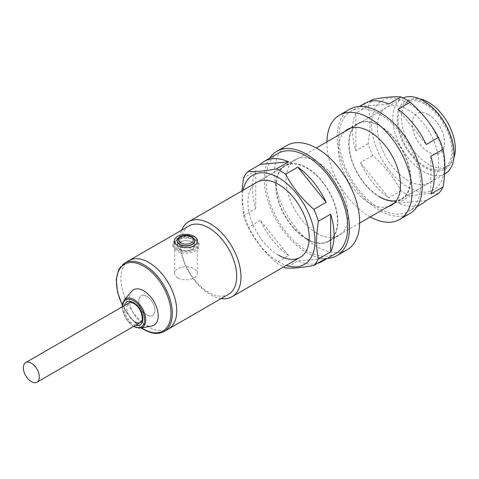 <?xml version="1.0" encoding="UTF-8"?>
<svg xmlns="http://www.w3.org/2000/svg" width="479" height="479" viewBox="0 0 479 479"><rect width="100%" height="100%" fill="white"/><g stroke="black" fill="none" stroke-linecap="round" stroke-linejoin="round"><path stroke-width="0.36" stroke-dasharray="2.4 1.8" d="M176.757 249.499A13.005 7.508 0 0 0 190.929 251.128A13.005 7.508 0 0 0 198.959 244.194A13.005 7.508 0 0 0 195.151 238.883A13.005 7.508 0 0 0 180.978 237.255A13.005 7.508 0 0 0 172.949 244.194A13.005 7.508 0 0 0 176.757 249.499M195.151 240.38A13.005 7.508 180 0 1 198.959 245.685A13.005 7.508 180 0 1 190.929 252.625A13.005 7.508 180 0 1 176.757 250.996A13.005 7.508 180 0 1 172.949 245.685A13.005 7.508 180 0 1 180.978 238.752A13.005 7.508 180 0 1 195.151 240.38M194.127 239.476A11.556 6.676 180 0 1 197.51 244.194A11.556 6.676 180 0 1 190.379 250.361A11.556 6.676 180 0 1 177.781 248.912A11.556 6.676 180 0 1 174.392 244.194A11.556 6.676 180 0 1 181.529 238.027A11.556 6.676 180 0 1 194.127 239.476M179.823 249.224A8.67 5.006 180 0 1 177.284 245.685A8.67 5.006 180 0 1 182.637 241.063A8.67 5.006 180 0 1 192.085 242.146A8.67 5.006 180 0 1 194.624 245.685A8.67 5.006 180 0 1 189.271 250.313A8.67 5.006 180 0 1 179.823 249.224A8.67 5.006 180 0 1 177.284 245.685A8.67 5.006 180 0 1 182.637 241.063A8.67 5.006 180 0 1 192.085 242.146A8.67 5.006 180 0 1 194.624 245.685A8.67 5.006 180 0 1 189.271 250.313A8.67 5.006 180 0 1 179.823 249.224M194.624 241.045L194.624 245.685L194.624 241.045A8.67 5.006 0 0 0 192.085 237.506A8.67 5.006 0 0 0 182.637 236.422A8.67 5.006 0 0 0 177.284 241.045L177.284 245.685L177.284 241.045M131.647 291.322A20.471 11.819 -120 0 0 130.977 308.063A20.471 11.819 -120 0 0 143.724 324.217A20.471 11.819 -120 0 0 151.699 326.055M168.578 328.923A39.494 22.8 60 0 1 148.831 326.971A39.494 22.8 60 0 1 123.031 292.166A39.494 22.8 60 0 1 129.085 260.522A39.494 22.8 60 0 0 123.031 292.166A39.494 22.8 60 0 0 148.831 326.971A39.494 22.8 60 0 0 168.578 328.923M146.867 296.447A11.316 6.532 -120 0 0 141.209 295.884A11.316 6.532 -120 0 0 139.473 304.955A11.316 6.532 -120 0 0 146.867 314.931A11.316 6.532 -120 0 0 152.526 315.487A11.316 6.532 -120 0 0 154.262 306.422A11.316 6.532 -120 0 0 146.867 296.447A11.316 6.532 60 0 1 154.262 306.422A11.316 6.532 60 0 1 152.526 315.487A11.316 6.532 60 0 1 146.867 314.931A11.316 6.532 60 0 1 139.473 304.955A11.316 6.532 60 0 1 141.209 295.884A11.316 6.532 60 0 1 146.867 296.447M428.424 114.625A22.878 13.208 -120 0 0 416.987 113.493A22.878 13.208 -120 0 0 413.479 131.821A22.878 13.208 -120 0 0 428.424 151.981A22.878 13.208 -120 0 0 439.866 153.112A22.878 13.208 -120 0 0 443.368 134.785A22.878 13.208 -120 0 0 428.424 114.625M428.388 114.643A22.878 13.208 -120 0 0 416.952 113.511A22.878 13.208 -120 0 0 413.443 131.845A22.878 13.208 -120 0 0 428.388 151.999A22.878 13.208 -120 0 0 439.83 153.136A22.878 13.208 -120 0 0 443.332 134.803A22.878 13.208 -120 0 0 428.388 114.643M425.017 104.206A38.045 21.968 60 0 1 449.877 137.73A38.045 21.968 60 0 1 444.045 168.219A38.045 21.968 60 0 1 425.017 166.333A38.045 21.968 60 0 1 400.163 132.809A38.045 21.968 60 0 1 405.994 102.32A38.045 21.968 60 0 1 425.017 104.206M453.858 158.106A38.045 21.968 60 0 1 447.446 166.255A38.045 21.968 60 0 1 428.424 164.369A38.045 21.968 60 0 1 403.569 130.839A38.045 21.968 60 0 1 409.401 100.35A38.045 21.968 60 0 1 419.664 98.872M177.948 277.916A11.316 6.532 180 0 1 174.637 273.293A11.316 6.532 180 0 1 181.625 267.258A11.316 6.532 180 0 1 193.959 268.671A11.316 6.532 180 0 1 197.27 273.293A11.316 6.532 180 0 1 190.283 279.329A11.316 6.532 180 0 1 177.948 277.916M193.959 236.428L181.637 236.159L174.637 241.715L177.948 245.667L190.271 248.236L195.366 245.972L197.27 241.715L193.959 236.428M228.519 294.322A39.494 22.8 60 0 1 208.772 292.364A39.494 22.8 60 0 1 182.972 257.564A39.494 22.8 60 0 1 189.025 225.92M221.154 298.567A43.344 25.028 60 0 1 210.341 294.603A43.344 25.028 60 0 1 181.667 230.165M445.117 173.715A43.344 25.028 60 0 1 423.448 171.566A43.344 25.028 60 0 1 395.127 133.372A43.344 25.028 60 0 1 401.773 98.638A43.344 25.028 60 0 1 403.132 97.95M425.017 103.021A39.494 22.8 60 0 1 452.942 151.394A39.494 22.8 60 0 1 425.017 167.512A39.494 22.8 60 0 1 397.097 119.145A39.494 22.8 60 0 1 425.017 103.021M407.994 187.175A51.534 29.752 -120 0 0 444.428 166.135A51.534 29.752 -120 0 0 407.994 103.021A51.534 29.752 -120 0 0 371.554 124.061A51.534 29.752 -120 0 0 407.994 187.175M438.483 193.486C431.519 192.923 422.089 193.767 410.192 196.013A57.791 33.368 -120 0 1 405.605 193.666A57.791 33.368 -120 0 1 401.019 190.72C394.061 177.643 384.631 165.914 372.734 155.525A57.791 33.368 -120 0 1 368.147 143.706C370.572 129.719 370.572 117.151 368.147 105.991A57.791 33.368 -120 0 1 372.734 99.464M379.727 196.809A43.344 25.028 60 0 1 351.412 158.615A43.344 25.028 60 0 1 358.053 123.881A43.344 25.028 60 0 1 379.727 126.025A43.344 25.028 60 0 1 408.042 164.225A43.344 25.028 60 0 1 401.396 198.959A43.344 25.028 60 0 1 396.313 200.755M407.994 180.493A43.344 25.028 60 0 1 379.673 142.293A43.344 25.028 60 0 1 386.319 107.559A43.344 25.028 60 0 1 407.994 109.709A43.344 25.028 60 0 1 436.309 147.903A43.344 25.028 60 0 1 429.663 182.637A43.344 25.028 60 0 1 407.994 180.493M379.727 114.23A57.791 33.368 60 0 1 417.478 165.159A57.791 33.368 60 0 1 408.623 211.467A57.791 33.368 60 0 1 379.727 208.605A57.791 33.368 60 0 1 341.97 157.681A57.791 33.368 60 0 1 350.832 111.368A57.791 33.368 60 0 1 379.727 114.23M422.244 203.605A57.791 33.368 60 0 1 397.935 203.09L410.192 196.013M369.075 101.578L360.471 106.542A57.791 33.368 60 0 1 364.453 103.506M368.147 143.706L355.885 150.783A57.791 33.368 60 0 1 355.885 113.068L368.147 105.991M401.019 190.72L388.762 197.797A57.791 33.368 60 0 1 360.471 162.609L372.734 155.525M426.22 200.563L397.935 203.09M430.807 156.322L430.807 194.043M397.935 109.314L426.22 144.502M360.471 106.542L388.762 104.015M355.885 150.783L355.885 113.068M388.762 197.797L360.471 162.609M379.727 125.636A43.829 25.303 -120 0 0 357.813 123.462A43.829 25.303 -120 0 0 351.095 158.585A43.829 25.303 -120 0 0 379.727 197.204A43.829 25.303 -120 0 0 401.641 199.372A43.829 25.303 -120 0 0 408.359 164.255A43.829 25.303 -120 0 0 379.727 125.636M344.599 131.647A43.829 25.303 -120 0 0 341.838 167.446A43.829 25.303 -120 0 0 369.507 203.102A43.829 25.303 -120 0 0 387.942 206.724M326.947 141.838A60.198 34.757 -120 0 0 369.507 216.472A60.198 34.757 -120 0 0 370.291 216.915M349.628 109.284A60.198 34.757 -120 0 0 340.395 157.525A60.198 34.757 -120 0 0 379.727 210.574A60.198 34.757 -120 0 0 409.826 213.556M306.847 239.278A43.829 25.303 -120 0 0 328.762 241.452A43.829 25.303 -120 0 0 335.48 206.329A43.829 25.303 -120 0 0 306.847 167.71A43.829 25.303 -120 0 0 284.933 165.536A43.829 25.303 -120 0 0 278.215 200.659A43.829 25.303 -120 0 0 306.847 239.278M317.062 233.381A43.829 25.303 -120 0 0 338.976 235.548A43.829 25.303 -120 0 0 345.694 200.432A43.829 25.303 -120 0 0 317.062 161.812A43.829 25.303 -120 0 0 295.154 159.639A43.829 25.303 -120 0 0 288.436 194.761A43.829 25.303 -120 0 0 317.062 233.381M286.963 145.46A60.198 34.757 -120 0 0 277.736 193.702A60.198 34.757 -120 0 0 317.062 246.751A60.198 34.757 -120 0 0 347.167 249.733M269.521 158.309A60.198 34.757 -120 0 0 306.847 252.649A60.198 34.757 -120 0 0 327.319 258.409M242.973 190.319A51.534 29.752 -120 0 0 278.58 261.887A51.534 29.752 -120 0 0 286.322 265.396M255.768 208.593L255.768 170.871A57.791 33.368 60 0 0 255.768 208.593L243.506 215.67L241.919 190.929M243.506 215.67A57.791 33.368 -120 0 0 248.092 227.489C255.145 240.674 264.57 252.403 276.383 262.678A57.791 33.368 -120 0 0 280.969 265.623A57.791 33.368 -120 0 0 283.526 267.013M306.847 238.883A43.344 25.028 60 0 1 278.533 200.689A43.344 25.028 60 0 1 285.179 165.956A43.344 25.028 60 0 1 306.847 168.105A43.344 25.028 60 0 1 335.162 206.299A43.344 25.028 60 0 1 328.522 241.033A43.344 25.028 60 0 1 309.147 240.111M335.743 253.547A57.791 33.368 60 0 1 306.847 250.685A57.791 33.368 60 0 1 269.09 199.755A57.791 33.368 60 0 1 277.952 153.442M288.639 255.6L260.354 220.412A57.791 33.368 60 0 0 288.639 255.6L276.383 262.678M260.354 220.412L248.092 227.489M255.768 170.871L243.506 177.948M278.58 255.205A43.344 25.028 60 0 1 250.266 217.011A43.344 25.028 60 0 1 256.912 182.277L316.284 147.999M317.499 263.336A57.791 33.368 60 0 1 297.812 260.899L285.55 267.977M326.103 258.373L297.812 260.899M164.153 331.48A39.494 22.8 60 0 1 144.407 329.522A39.494 22.8 60 0 1 118.606 294.723A39.494 22.8 60 0 1 124.66 263.079M140.461 328.139A16.573 9.568 60 0 1 134.006 326.648A16.573 9.568 60 0 1 123.684 313.565A16.573 9.568 60 0 1 124.223 300.01M122.45 306.722A15.645 9.035 -120 0 0 133.509 326.175A15.645 9.035 -120 0 0 133.767 326.325M135.731 325.187A13.244 7.646 60 0 1 133.509 324.217A13.244 7.646 60 0 1 124.408 305.584M142.604 321.217L140.533 322.415A11.316 6.532 -120 0 0 142.263 313.35A11.316 6.532 -120 0 0 134.868 303.375A11.316 6.532 -120 0 0 129.21 302.812A11.316 6.532 -120 0 0 127.48 311.883A11.316 6.532 -120 0 0 134.868 321.858M122.289 304.71A38.53 22.244 -120 0 0 141.736 327.899M177.284 240.769A8.67 5.006 180 0 1 182.637 236.147A8.67 5.006 180 0 1 192.085 237.231A8.67 5.006 180 0 1 194.624 240.769M198.959 244.194L198.959 245.685M197.51 241.045L197.51 244.194M174.392 241.045L174.392 244.194M172.949 244.194L172.949 245.685M131.288 301.614L129.21 302.812M122.163 306.883L125.534 318.008L133.485 326.486M122.247 305.033L130.749 318.134L141.377 327.965M444.045 168.219L447.446 166.255M405.994 102.32L409.401 100.35M174.637 241.715L174.637 273.293M328.522 241.033L359.627 223.076M394.421 202.982L444.656 173.985M351.077 127.911L401.773 98.638M197.27 241.715L197.27 273.293M386.319 107.559L358.053 123.881M417.053 206.605L408.623 211.467M359.256 106.5L350.832 111.368M429.663 182.637L401.396 198.959M347.598 129.36L357.813 123.462M391.421 205.269L401.641 199.372M338.976 235.548L328.762 241.452M295.154 159.639L284.933 165.536M256.912 182.277L285.179 165.956"/><path stroke-width="0.72" d="M194.127 236.327A11.556 6.676 180 0 1 197.51 241.045A11.556 6.676 180 0 1 190.379 247.212A11.556 6.676 180 0 1 177.781 245.769A11.556 6.676 180 0 1 174.392 241.045A11.556 6.676 180 0 1 181.529 234.884A11.556 6.676 180 0 1 194.127 236.327M177.284 241.045A8.67 5.006 0 0 0 179.823 244.583A8.67 5.006 0 0 0 189.271 245.673A8.67 5.006 0 0 0 194.624 241.045L194.624 240.769A8.67 5.006 180 0 1 189.271 245.398A8.67 5.006 180 0 1 179.823 244.314A8.67 5.006 180 0 1 177.284 240.769L177.284 241.045M140.461 328.139L151.699 326.055A20.471 11.819 -120 0 0 157.585 310.697A20.471 11.819 -120 0 0 143.724 290.789A20.471 11.819 -120 0 0 131.647 291.322L124.223 300.01A16.573 9.568 60 0 1 134.006 299.585A16.573 9.568 60 0 1 145.227 315.703A16.573 9.568 60 0 1 140.461 328.139L133.485 326.486M164.153 331.48A39.494 22.8 60 0 0 170.207 299.836A39.494 22.8 60 0 0 144.407 265.037A39.494 22.8 60 0 0 124.66 263.079L129.085 260.522A39.494 22.8 60 0 1 148.831 262.48A39.494 22.8 60 0 1 174.631 297.279A39.494 22.8 60 0 1 168.578 328.923L228.519 294.322A39.494 22.8 60 0 0 234.572 262.678A39.494 22.8 60 0 0 208.772 227.872A39.494 22.8 60 0 0 189.025 225.92L129.085 260.522A39.494 22.8 60 0 1 148.831 262.48A39.494 22.8 60 0 1 174.631 297.279A39.494 22.8 60 0 1 168.578 328.923L164.153 331.48C158.423 334.57 151.681 333.935 143.928 329.57L141.377 327.965M419.664 98.872A38.045 21.968 60 0 1 428.424 102.237A38.045 21.968 60 0 1 453.858 158.106M181.667 230.165A43.344 25.028 60 0 1 188.672 221.675A43.344 25.028 60 0 1 210.341 223.819A43.344 25.028 60 0 1 238.662 262.019A43.344 25.028 60 0 1 232.016 296.746A43.344 25.028 60 0 1 221.154 298.567M403.132 97.95A43.344 25.028 60 0 1 423.448 100.788A43.344 25.028 60 0 1 451.763 138.982A43.344 25.028 60 0 1 445.117 173.715L444.656 173.985M31.345 381.625A11.316 6.532 -120 0 0 37.003 382.188A11.316 6.532 -120 0 0 38.739 373.117A11.316 6.532 -120 0 0 31.345 363.148A11.316 6.532 -120 0 0 25.686 362.585A11.316 6.532 -120 0 0 23.95 371.656A11.316 6.532 -120 0 0 31.345 381.625M410.192 102.237C422.005 112.511 431.429 124.241 438.483 137.425L426.22 144.502A57.791 33.368 60 0 0 397.935 109.314L410.192 102.237A57.791 33.368 -120 0 0 405.605 99.291A57.791 33.368 -120 0 0 401.019 96.938L388.762 104.015A57.791 33.368 60 0 0 364.453 103.506L359.256 106.5M443.069 149.244C445.494 160.405 445.494 172.979 443.069 186.96L430.807 194.043A57.791 33.368 60 0 0 430.807 156.322L443.069 149.244A57.791 33.368 -120 0 0 438.483 137.425M417.053 206.605L422.244 203.605A57.791 33.368 60 0 0 426.22 200.563L438.483 193.486A57.791 33.368 -120 0 0 443.069 186.96M369.075 101.578L372.734 99.464C384.541 97.225 393.972 96.387 401.019 96.938M396.313 200.755A43.344 25.028 60 0 1 379.727 196.809M387.942 206.724A43.829 25.303 -120 0 0 391.421 205.269A43.829 25.303 -120 0 0 398.139 170.153A43.829 25.303 -120 0 0 369.507 131.533A43.829 25.303 -120 0 0 347.598 129.36A43.829 25.303 -120 0 0 344.599 131.647M370.291 216.915A60.198 34.757 -120 0 0 399.612 219.454A60.198 34.757 -120 0 0 408.838 171.213A60.198 34.757 -120 0 0 369.507 118.163A60.198 34.757 -120 0 0 339.407 115.182A60.198 34.757 -120 0 0 326.947 141.838M399.612 219.454L409.826 213.556A60.198 34.757 -120 0 0 419.053 165.315A60.198 34.757 -120 0 0 379.727 112.266A60.198 34.757 -120 0 0 349.628 109.284L339.407 115.182M327.319 258.409A60.198 34.757 -120 0 0 336.947 255.63L347.167 249.733A60.198 34.757 -120 0 0 356.394 201.491A60.198 34.757 -120 0 0 317.062 148.442A60.198 34.757 -120 0 0 286.963 145.46L276.748 151.358A60.198 34.757 -120 0 0 269.521 158.309M336.947 255.63A60.198 34.757 -120 0 0 346.179 207.389A60.198 34.757 -120 0 0 306.847 154.34A60.198 34.757 -120 0 0 276.748 151.358M286.322 265.396A51.534 29.752 -120 0 0 314.811 236.237A51.534 29.752 -120 0 0 278.58 177.739A51.534 29.752 -120 0 0 242.973 190.319M297.812 167.117L326.103 202.306A57.791 33.368 60 0 0 297.812 167.117L285.55 174.194A57.791 33.368 -120 0 0 280.969 171.248A57.791 33.368 -120 0 0 276.383 168.901C264.486 171.147 255.056 171.985 248.092 171.428A57.791 33.368 -120 0 0 243.506 177.948L241.919 190.929M309.147 240.111A43.344 25.028 60 0 1 306.847 238.883M188.672 221.675L256.912 182.277A43.344 25.028 60 0 1 278.58 184.421A43.344 25.028 60 0 1 306.901 222.615A43.344 25.028 60 0 1 300.255 257.349A43.344 25.028 60 0 1 278.58 255.205M248.092 171.428L260.354 164.345A57.791 33.368 60 0 1 264.33 161.309L277.952 153.442A57.791 33.368 60 0 1 306.847 156.304A57.791 33.368 60 0 1 344.605 207.233A57.791 33.368 60 0 1 335.743 253.547L322.122 261.408A57.791 33.368 60 0 1 317.499 263.336M264.33 161.309A57.791 33.368 60 0 1 288.639 161.818L276.383 168.901M326.103 202.306L313.841 209.383A57.791 33.368 -120 0 1 318.427 221.208C316.002 235.165 316.002 247.739 318.427 258.923L330.69 251.846A57.791 33.368 60 0 0 330.69 214.125L318.427 221.208M322.122 261.408A57.791 33.368 60 0 0 326.103 258.373L313.841 265.45A57.791 33.368 -120 0 0 318.427 258.923M283.526 267.013A57.791 33.368 -120 0 0 285.55 267.977C292.603 268.527 302.033 267.683 313.841 265.45M330.69 214.125L330.69 251.846M285.55 174.194C292.513 187.271 301.944 199.001 313.841 209.383M260.354 164.345L288.639 161.818M141.736 327.899A38.53 22.244 -120 0 0 143.724 329.133A38.53 22.244 -120 0 0 170.967 313.404A38.53 22.244 -120 0 0 143.724 266.216A38.53 22.244 -120 0 0 119.229 269.767A38.53 22.244 -120 0 0 122.289 304.71M133.767 326.325A15.645 9.035 -120 0 0 144.574 319.643A15.645 9.035 -120 0 0 133.509 300.626A15.645 9.035 -120 0 0 122.45 306.722M124.408 305.584A13.244 7.646 60 0 1 133.509 302.59A13.244 7.646 60 0 1 142.808 317.481A13.244 7.646 60 0 1 135.731 325.187M134.868 321.858A11.316 6.532 -120 0 0 140.533 322.415C141.269 321.193 143.179 322.044 141.712 314.152C140.113 309.296 137.509 305.734 133.91 303.47C130.755 302.321 129.192 302.105 129.21 302.812M180.673 242.835A7.466 4.311 0 0 0 191.235 242.835A7.466 4.311 0 0 0 191.235 236.74A7.466 4.311 0 0 0 180.673 236.74A7.466 4.311 0 0 0 180.673 242.835M124.223 300.01L122.163 306.883M124.66 263.079L118.732 269.539L116.253 279.604L117.487 291.968L122.247 305.033M232.016 296.746L300.255 257.349M359.627 223.076L394.421 202.982M316.284 147.999L351.077 127.911M37.003 382.188L142.604 321.217M25.686 362.585L131.288 301.614M194.624 240.769C195.031 239.889 194.097 238.524 191.834 236.68C186.642 233.393 176.703 236.249 177.284 240.769"/></g></svg>

